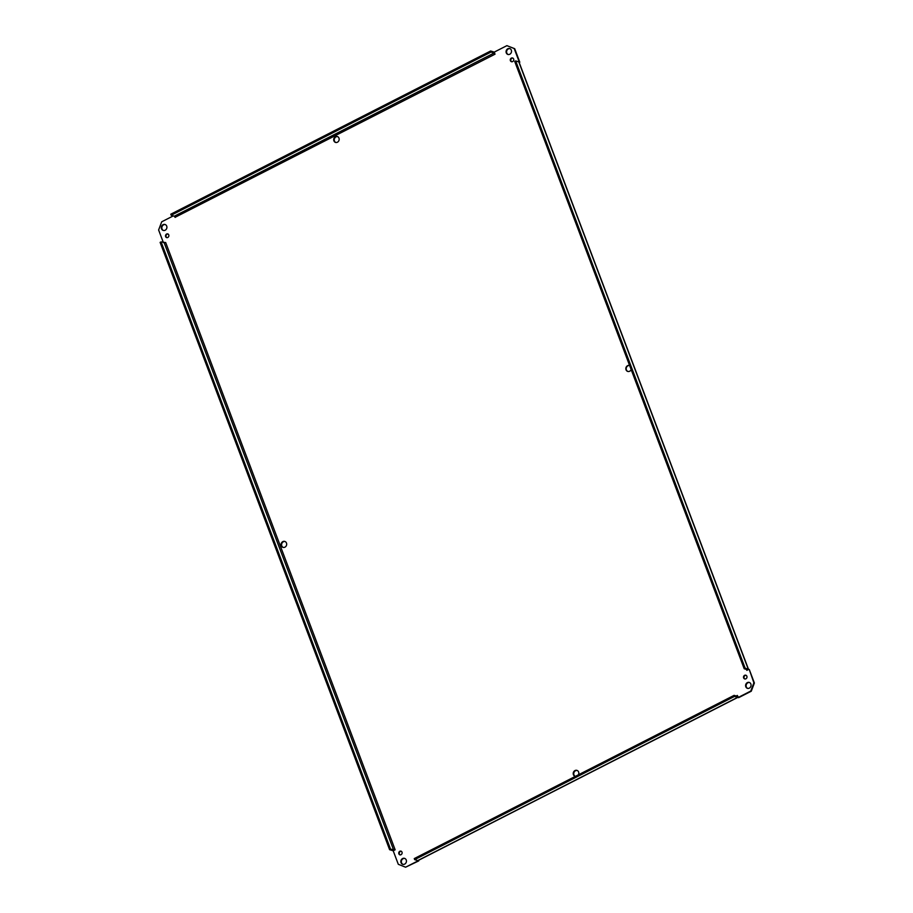 <?xml version="1.0" encoding="UTF-8"?>
<svg xmlns="http://www.w3.org/2000/svg" width="913" height="913" viewBox="0 0 913 913"><rect width="100%" height="100%" fill="white"/><g stroke="black" fill="none" stroke-linecap="round" stroke-linejoin="round"><path stroke-width="1.37" d="M281.272 545.712A3.104 2.773 107.2 0 1 284.788 541.42A3.104 2.773 107.2 0 1 282.962 547.355A3.104 2.773 107.2 0 1 281.272 545.712M285.027 541.512A3.104 2.773 -72.8 0 0 283.213 547.412M631.157 369.605A3.104 2.773 107.2 0 1 626.033 369.788A3.104 2.773 107.2 0 1 629.616 365.52A3.104 2.773 -72.8 0 0 627.973 371.488M577.176 770.492A3.104 2.773 -72.8 0 0 575.338 776.381A3.104 2.773 107.2 0 1 573.98 771.382A3.104 2.773 107.2 0 1 578.386 774.829M333.896 140.819A3.104 2.773 107.2 0 1 337.411 136.528A3.104 2.773 107.2 0 1 335.573 142.451A3.104 2.773 107.2 0 1 333.896 140.819M337.65 136.619A3.104 2.773 -72.8 0 0 335.824 142.508M738.012 697.235A2.328 0.787 -117 0 1 737.887 697.361A2.328 0.787 -117 0 1 737.613 697.361L734.509 696.402L734.109 695.364L737.225 696.322L737.327 695.432L738.617 697.669L751.273 691.209L754.378 683.015L749.276 669.503L753.887 682.856L750.783 691.05L738.115 697.521M734.109 695.364L414.262 858.585L414.662 859.624L734.509 696.402M414.662 859.624L417.766 860.582A2.328 0.787 -117 0 0 418.04 860.571A2.328 0.787 -117 0 0 418.2 860.354M418.542 860.32L418.759 860.891L418.177 860.503M748.774 669.355L746.823 670.347L747.302 669.697L744.198 668.738L514.715 61.433L515.685 60.931L518.801 61.89L748.283 669.195L745.168 668.236L515.685 60.931M519.063 62.164L519.794 62.198L514.692 48.697L506.898 45.65L514.19 48.537L519.292 62.05M491.023 52.041L490.623 51.002L170.777 214.213L171.176 215.251L491.023 52.041L494.127 53L495.029 54.198L494.241 52.109L506.898 45.65M495.017 54.187L175.125 217.294M163.381 242.596L158.622 229.985L161.727 221.791L173.265 215.902M165.561 242.561L161.087 241.888L390.57 849.181L395.158 849.798L393.206 850.802L398.308 864.303L405.6 867.202L418.268 860.731M161.51 228.775A3.104 2.773 107.2 0 1 165.025 224.484A3.104 2.773 107.2 0 1 163.199 230.418A3.104 2.773 107.2 0 1 161.51 228.775M506.27 52.851A3.104 2.773 107.2 0 1 509.785 48.56A3.104 2.773 107.2 0 1 507.959 54.483A3.104 2.773 107.2 0 1 506.27 52.851M745.795 686.724A3.104 2.773 107.2 0 1 749.311 682.433A3.104 2.773 107.2 0 1 747.473 688.356A3.104 2.773 107.2 0 1 745.795 686.724M401.035 862.648A3.104 2.773 107.2 0 1 404.55 858.357A3.104 2.773 107.2 0 1 402.713 864.291A3.104 2.773 107.2 0 1 401.035 862.648M165.63 236.593A1.94 1.735 107.2 0 1 167.821 233.922A1.94 1.735 107.2 0 1 166.68 237.62A1.94 1.735 107.2 0 1 165.63 236.593M510.39 60.669A1.94 1.735 107.2 0 1 512.581 57.987A1.94 1.735 107.2 0 1 511.44 61.696A1.94 1.735 107.2 0 1 510.39 60.669M743.627 677.903A1.94 1.735 107.2 0 1 745.818 675.221A1.94 1.735 107.2 0 1 744.677 678.93A1.94 1.735 107.2 0 1 743.627 677.903M398.867 853.838A1.94 1.735 107.2 0 1 401.058 851.156A1.94 1.735 107.2 0 1 399.917 854.853A1.94 1.735 107.2 0 1 398.867 853.838M405.6 867.202L418.759 860.891M519.794 62.198L519.189 62.506M165.276 224.575A3.104 2.773 -72.8 0 0 163.45 230.475M510.036 48.651A3.104 2.773 -72.8 0 0 508.21 54.552M749.55 682.525A3.104 2.773 -72.8 0 0 747.724 688.425M404.79 858.448A3.104 2.773 -72.8 0 0 402.964 864.349M168.072 234.013A1.94 1.735 -72.8 0 0 166.942 237.677M512.832 58.09A1.94 1.735 -72.8 0 0 511.702 61.742M746.058 675.323A1.94 1.735 -72.8 0 0 744.928 678.987M401.298 851.258A1.94 1.735 -72.8 0 0 400.168 854.91M490.623 51.002L493.739 51.961A2.328 0.787 63 0 1 494.344 52.395M171.176 215.251L174.28 216.221L175.17 217.408M393.469 850.665A2.328 0.685 -20.7 0 1 392.704 850.642L389.6 849.683L390.57 849.181M161.087 241.888L160.117 242.379L389.6 849.683M748.512 669.491A2.328 0.685 159.3 0 0 748.512 669.366L519.029 62.073A2.328 0.685 159.3 0 0 518.801 61.89M744.198 668.738L745.168 668.236M746.834 670.347L746.492 669.446M737.613 697.361L417.766 860.582M736.209 696.014L737.327 695.432M165.675 242.504L395.158 849.798M494.127 53L174.28 216.221M164.203 242.847L393.686 850.151M737.887 697.361L418.04 860.571"/></g></svg>
